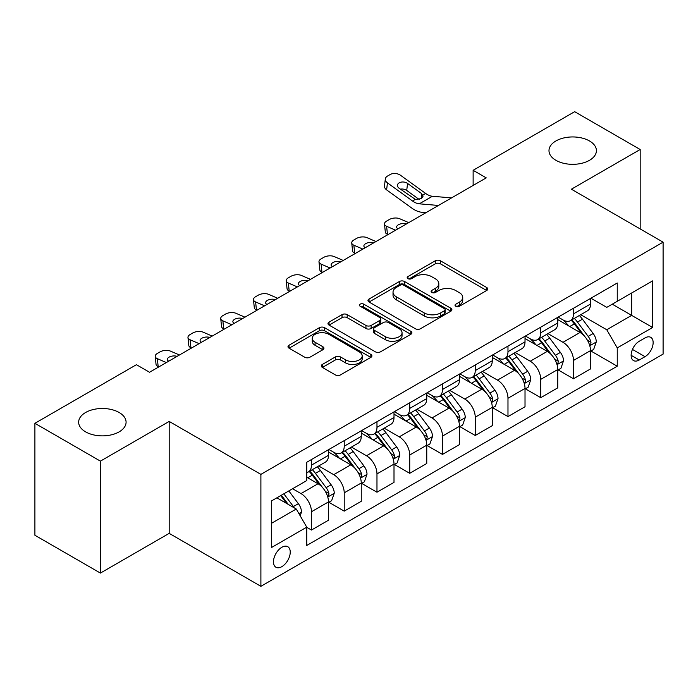 <?xml version="1.0" encoding="UTF-8"?>
<svg xmlns="http://www.w3.org/2000/svg" width="698" height="698" viewBox="0 0 698 698"><rect width="100%" height="100%" fill="white"/><g stroke="black" fill="none" stroke-linecap="round" stroke-linejoin="round"><path stroke-width="1.05" d="M455.785 306.274A2.548 1.466 0 0 0 459.38 306.274L486.707 290.49A3.638 2.103 0 0 0 487.771 289.007A3.638 2.103 0 0 0 486.707 287.524L440.412 260.79A3.638 2.103 0 0 0 435.273 260.79L407.946 276.574A2.548 1.466 0 0 0 407.196 277.612A2.548 1.466 0 0 0 407.946 278.65A2.548 1.466 0 0 0 411.55 278.65L415.083 276.609A11.639 6.718 0 0 1 431.539 276.609L435.404 278.834A11.639 6.718 0 0 1 438.806 283.589A11.639 6.718 0 0 1 435.404 288.335L431.861 290.377A2.548 1.466 0 0 0 431.12 291.424A2.548 1.466 0 0 0 431.861 292.462A2.548 1.466 0 0 0 435.465 292.462L438.998 290.42A11.639 6.718 0 0 1 455.462 290.42L459.319 292.645A11.639 6.718 0 0 1 462.73 297.4A11.639 6.718 0 0 1 459.319 302.147L455.785 304.188A2.548 1.466 0 0 0 455.035 305.227A2.548 1.466 0 0 0 455.785 306.274L455.785 304.188M119.14 412.501A23.715 13.69 0 0 0 93.296 409.534A23.715 13.69 0 0 0 78.656 422.177A23.715 13.69 0 0 0 85.601 431.861A23.715 13.69 0 0 0 111.444 434.828A23.715 13.69 0 0 0 126.085 422.177A23.715 13.69 0 0 0 119.14 412.501M589.47 140.952A23.715 13.69 0 0 0 563.626 137.986A23.715 13.69 0 0 0 548.986 150.637A23.715 13.69 0 0 0 555.931 160.322A23.715 13.69 0 0 0 581.774 163.288A23.715 13.69 0 0 0 596.415 150.637A23.715 13.69 0 0 0 589.47 140.952M281.852 566.654A11.857 6.849 120 0 0 289.6 556.201A11.857 6.849 120 0 0 287.785 546.7A11.857 6.849 120 0 0 281.852 547.284A11.857 6.849 120 0 0 274.113 557.737A11.857 6.849 120 0 0 275.928 567.238A11.857 6.849 120 0 0 281.852 566.654M322.363 364.443A3.638 2.103 0 0 0 321.298 365.926A3.638 2.103 0 0 0 322.363 367.41L335.354 374.905A3.638 2.103 0 0 0 340.493 374.905L370.847 357.385A3.638 2.103 0 0 0 371.912 355.901A3.638 2.103 0 0 0 370.847 354.418L324.553 327.685A3.638 2.103 0 0 0 319.405 327.685L289.059 345.213A3.638 2.103 0 0 0 287.995 346.697A3.638 2.103 0 0 0 289.059 348.18L304.747 357.236A3.638 2.103 0 0 0 309.886 357.236L322.877 349.742A3.638 2.103 0 0 0 323.942 348.258A3.638 2.103 0 0 0 322.877 346.766L315.095 342.282A9.728 5.619 0 0 1 312.25 338.303A9.728 5.619 0 0 1 318.253 333.112A9.728 5.619 0 0 1 328.854 334.333L359.339 351.932A9.728 5.619 0 0 1 362.183 355.901A9.728 5.619 0 0 1 356.181 361.093A9.728 5.619 0 0 1 345.571 359.871L340.493 356.94A3.638 2.103 0 0 0 335.354 356.94L322.363 364.443L322.363 367.41M169.186 421.426L100.407 461.134L34.9 423.311L34.9 535.261L100.407 573.084L169.186 533.368L260.895 586.32L260.895 474.37L169.186 421.426L169.186 533.368M640.171 228.927L640.171 149.503L571.392 189.21L663.1 242.162L260.895 474.37M640.171 149.503L574.663 111.68L473.131 170.303L473.131 185.432M34.9 423.311L136.433 364.696L149.538 372.261L486.236 177.868L473.131 170.303M415.336 328.732A3.638 2.103 0 0 0 420.484 328.732L450.829 311.203A3.638 2.103 0 0 0 451.894 309.72A3.638 2.103 0 0 0 450.829 308.237L404.535 281.512A3.638 2.103 0 0 0 399.396 281.512L369.041 299.032A3.638 2.103 0 0 0 367.977 300.515A3.638 2.103 0 0 0 369.041 301.998L415.336 328.732M361.189 306.823A2.548 1.466 0 0 1 363.771 307.181L363.771 304.154L410.834 331.323A3.638 2.103 0 0 1 411.907 332.815A3.638 2.103 0 0 1 410.834 334.298L380.489 351.818A3.638 2.103 0 0 1 375.35 351.818L329.055 325.094L329.055 322.118A3.638 2.103 0 0 0 327.981 323.602A3.638 2.103 0 0 0 329.055 325.094M329.055 322.118L342.037 314.624A3.638 2.103 0 0 1 347.185 314.624L365.961 325.46A3.638 2.103 0 0 0 371.1 325.46L379.721 320.487A3.638 2.103 0 0 0 380.785 319.003A3.638 2.103 0 0 0 379.721 317.52L360.168 306.23A2.548 1.466 0 0 1 359.426 305.192A2.548 1.466 0 0 1 360.997 303.831A2.548 1.466 0 0 1 363.771 304.154M645.022 337.919L639.255 341.243A11.491 6.631 120 0 0 631.751 351.373A11.491 6.631 120 0 0 633.514 360.578A11.491 6.631 120 0 0 639.255 360.002L645.022 356.678A11.491 6.631 120 0 0 652.525 346.557A11.491 6.631 120 0 0 650.763 337.352A11.491 6.631 120 0 0 645.022 337.919M260.895 586.32L663.1 354.104L663.1 242.162M590.909 298.212L606.763 307.364L617.25 301.309L617.25 283.004L306.745 462.268L306.745 480.573L271.374 500.998L271.374 547.59L306.745 527.165L306.745 545.47L617.25 366.206L617.25 347.901L606.763 329.753L580.71 314.711M617.25 301.309L652.621 280.884L652.621 327.484L617.25 347.901M100.407 461.134L100.407 573.084M612.268 304.18L631.655 315.383L631.655 292.986L652.621 280.884M606.763 329.753L631.655 315.383L652.621 327.484M271.374 523.387L296.266 509.017L276.879 497.822M306.745 527.322L311.465 530.044L311.465 511.739A14.824 8.559 -120 0 0 300.986 493.582L292.602 488.74M311.465 530.044L328.496 520.211L328.496 501.906A14.824 8.559 -120 0 0 318.018 483.749L306.745 477.249M328.889 502.281L344.219 511.137L344.219 492.832A14.824 8.559 -120 0 0 333.74 474.675L318.689 465.985M344.219 511.137L361.25 501.304L361.25 482.999A14.824 8.559 -120 0 0 350.771 464.842L328.496 451.981M361.643 483.374L376.972 492.221L376.972 473.916A14.824 8.559 -120 0 0 366.494 455.768L351.443 447.078M376.972 492.221L394.004 482.388L394.004 464.083A14.824 8.559 -120 0 0 383.525 445.935L361.25 433.074M394.396 464.467L409.726 473.314L409.726 455.009A14.824 8.559 -120 0 0 399.239 436.852L384.197 428.171M409.726 473.314L426.757 463.481L426.757 445.176A14.824 8.559 -120 0 0 416.278 427.019L394.004 414.167M427.15 445.551L442.48 454.407L442.48 436.102A14.824 8.559 -120 0 0 431.992 417.945L416.95 409.255M442.48 454.407L459.511 444.574L459.511 426.269A14.824 8.559 -120 0 0 449.023 408.112L426.757 395.251M459.903 426.644L475.233 435.491L475.233 417.186A14.824 8.559 -120 0 0 464.746 399.038L449.704 390.348M475.233 435.491L492.265 425.658L492.265 407.353A14.824 8.559 -120 0 0 481.777 389.205L459.511 376.344M492.657 407.737L507.978 416.584L507.978 398.279A14.824 8.559 -120 0 0 497.5 380.122L482.449 371.441M507.978 416.584L525.018 406.751L525.018 388.446A14.824 8.559 -120 0 0 514.531 370.289L492.265 357.437M525.411 388.821L540.732 397.677L540.732 379.372A14.824 8.559 -120 0 0 530.253 361.215L515.203 352.525M540.732 397.677L557.763 387.844L557.763 369.539A14.824 8.559 -120 0 0 547.284 351.382L525.018 338.521M558.156 369.914L573.486 378.761L573.486 360.456A14.824 8.559 -120 0 0 563.007 342.308L547.956 333.618M573.486 378.761L590.517 368.928L590.517 350.623A14.824 8.559 -120 0 0 580.038 332.475L557.763 319.614M558.156 317.119L563.007 319.92A14.824 8.559 -120 0 0 570.414 320.652A14.824 8.559 -120 0 0 573.486 313.864L573.486 308.272M525.411 336.026L530.253 338.827A14.824 8.559 -120 0 0 537.669 339.56A14.824 8.559 -120 0 0 540.732 332.772L540.732 327.179M492.657 354.933L497.5 357.734A14.824 8.559 -120 0 0 504.916 358.467A14.824 8.559 -120 0 0 507.978 351.687L507.978 346.086M459.903 373.849L464.746 376.65A14.824 8.559 -120 0 0 472.162 377.382A14.824 8.559 -120 0 0 475.233 370.594L475.233 364.993M427.15 392.756L431.992 395.557A14.824 8.559 -120 0 0 439.408 396.29A14.824 8.559 -120 0 0 442.48 389.501L442.48 383.909M394.396 411.663L399.239 414.464A14.824 8.559 -120 0 0 406.655 415.197A14.824 8.559 -120 0 0 409.726 408.417L409.726 402.816M361.643 430.579L366.494 433.371A14.824 8.559 -120 0 0 373.901 434.112A14.824 8.559 -120 0 0 376.972 427.324L376.972 421.723M328.889 449.486L333.74 452.287A14.824 8.559 -120 0 0 341.148 453.019A14.824 8.559 -120 0 0 344.219 446.231L344.219 440.639M590.909 351.007L617.25 366.206M570.414 320.652L587.446 310.819A14.824 8.559 -120 0 0 590.517 304.031L590.517 298.439M537.669 339.56L554.701 329.726A14.824 8.559 -120 0 0 557.763 322.938L557.763 317.346M504.916 358.467L521.947 348.634A14.824 8.559 -120 0 0 525.018 341.854L525.018 336.253M472.162 377.382L489.193 367.549A14.824 8.559 -120 0 0 492.265 360.761L492.265 355.16M439.408 396.29L456.44 386.456A14.824 8.559 -120 0 0 459.511 379.668L459.511 374.076M406.655 415.197L423.686 405.364A14.824 8.559 -120 0 0 426.757 398.584L426.757 392.983M373.901 434.112L390.932 424.279A14.824 8.559 -120 0 0 394.004 417.491L394.004 411.89M341.148 453.019L358.179 443.186A14.824 8.559 -120 0 0 361.25 436.398L361.25 430.806M306.745 472.529A14.824 8.559 -120 0 0 308.394 471.927L325.425 462.093A14.824 8.559 -120 0 0 328.496 455.314L328.496 449.713M308.394 471.927A14.824 8.559 -120 0 0 311.465 465.147L311.465 459.546M296.266 509.017L306.745 527.165M456.797 306.631L459.319 305.174A11.639 6.718 0 0 0 462.73 300.419L462.73 297.4M438.806 283.589L438.806 286.616A11.639 6.718 0 0 1 435.404 291.363L432.882 292.82M486.663 290.516L440.412 263.818A3.638 2.103 0 0 0 435.273 263.818L408.958 279.008M450.786 311.238L404.535 284.531A3.638 2.103 0 0 0 399.396 284.531L369.094 302.025M444.399 310.758A2.548 1.466 0 0 0 445.149 309.72A2.548 1.466 0 0 0 444.399 308.682L403.767 285.22A2.548 1.466 0 0 0 400.163 285.22L396.438 287.375A11.639 6.718 0 0 0 393.026 292.122A11.639 6.718 0 0 0 396.438 296.877L424.209 312.913A11.639 6.718 0 0 0 440.674 312.913L444.399 310.758L444.399 313.786A2.548 1.466 0 0 0 445.149 312.748L445.149 309.72M393.026 292.122L393.026 295.149A11.639 6.718 0 0 0 396.438 299.904L396.438 296.877M444.399 313.786L440.674 315.941A11.639 6.718 0 0 1 424.209 315.941L396.438 299.904M329.098 325.12L342.037 317.651L342.037 314.624M380.785 319.003L380.785 322.031A3.638 2.103 0 0 1 379.721 323.514L371.1 328.488A3.638 2.103 0 0 1 365.961 328.488L347.185 317.651A3.638 2.103 0 0 0 342.037 317.651M363.771 307.181L410.79 334.325M385.444 336.706A9.728 5.619 0 0 0 396.045 337.928A9.728 5.619 0 0 0 402.048 332.737A9.728 5.619 0 0 0 399.204 328.767L388.463 322.563A3.638 2.103 0 0 0 383.315 322.563L374.704 327.536A3.638 2.103 0 0 0 373.639 329.028A3.638 2.103 0 0 0 374.704 330.512L385.444 336.706L385.444 339.734A9.728 5.619 0 0 0 396.045 340.956A9.728 5.619 0 0 0 402.048 335.764L402.048 332.737M373.639 329.028L373.639 332.047A3.638 2.103 0 0 0 374.704 333.539L374.704 330.512M385.444 339.734L374.704 333.539M362.183 355.901L362.183 358.929A9.728 5.619 0 0 1 356.181 364.12A9.728 5.619 0 0 1 345.571 362.899L340.493 359.967A3.638 2.103 0 0 0 335.354 359.967L322.415 367.436M312.25 338.303L312.25 341.331A9.728 5.619 0 0 0 315.095 345.301L315.095 342.282M322.834 349.768L315.095 345.301M370.795 357.411L324.553 330.712A3.638 2.103 0 0 0 319.405 330.712L289.103 348.206M590.517 351.234L593.666 349.419L596.284 341.854A9.816 5.671 -120 0 0 593.152 333.487L582.446 319.195A28.348 16.368 -120 0 0 579.349 315.496M408.714 222.627L399.727 218.744A7.408 3.708 -5.9 0 0 389.283 219.53L386.666 221.039A7.408 3.708 -5.9 0 0 384.493 224.041A7.408 3.708 -5.9 0 0 386.622 226.309L387.442 234.292A7.408 3.708 174.1 0 1 385.313 232.024L384.493 224.041M568.704 325.931A28.348 16.368 -120 0 0 562.902 319.859M395.609 230.192L386.622 226.309M388.053 234.554L387.442 234.292M589.627 345.213L590.77 343.983L590.979 342.273A9.816 5.671 -120 0 0 588.17 336.366L577.464 322.075A28.348 16.368 -120 0 0 574.375 318.367M571.732 319.893A23.531 13.585 60 0 1 575.597 324.282L584.654 336.375M571.226 320.181A28.348 16.368 60 0 1 574.323 323.889L581.434 333.391M397.982 228.813A5.933 2.966 174.1 0 1 396.639 227.173A5.933 2.966 174.1 0 1 398.375 224.773A5.933 2.966 174.1 0 1 406.341 223.997M438.431 205.465L419.315 203.825A18.532 10.697 60 0 1 412.535 201.007L387.442 182.859L386.622 189.891A7.408 4.781 -173.3 0 1 384.502 186L385.322 178.976A7.408 4.781 6.7 0 0 387.442 182.859M426.033 212.62L421.88 212.271A27.789 16.045 60 0 1 411.715 208.03L386.622 189.891M451.536 197.9L432.411 196.26A18.532 10.697 60 0 1 425.64 193.442L400.547 175.294A7.408 4.781 6.7 0 0 390.103 174.561L387.486 176.071A7.408 4.781 6.7 0 0 385.322 178.976M421.557 198.529L421.348 193.407L423.101 196.138L421.365 198.642L415.362 199.375L399.16 188.268A5.933 3.822 -173.3 0 1 397.467 185.153A5.933 3.822 -173.3 0 1 399.195 182.832A5.933 3.822 -173.3 0 1 407.545 183.426L406.725 190.458L419.175 199.462M406.725 190.458A5.933 3.822 6.7 0 0 400.39 189.149M421.348 193.407L407.545 183.426M557.763 370.141L560.913 368.326L563.53 360.761A9.816 5.671 -120 0 0 560.398 352.403L549.692 338.111A28.348 16.368 -120 0 0 546.595 334.403M375.96 241.534L366.974 237.652A7.408 3.708 -5.9 0 0 356.53 238.437L353.912 239.955A7.408 3.708 -5.9 0 0 351.74 242.956A7.408 3.708 -5.9 0 0 353.869 245.216L354.689 253.2A7.408 3.708 174.1 0 1 352.56 250.931L351.74 242.956M535.951 344.838A28.348 16.368 -120 0 0 530.148 338.766M362.855 249.099L353.869 245.216M355.299 253.461L354.689 253.2M556.873 364.129L558.016 362.89L558.226 361.18A9.816 5.671 -120 0 0 555.416 355.273L544.71 340.982A28.348 16.368 -120 0 0 541.622 337.282M538.978 338.8A23.531 13.585 60 0 1 542.843 343.189L551.9 355.291M538.472 339.097A28.348 16.368 60 0 1 541.569 342.797L548.689 352.298M365.237 247.729A5.933 2.966 174.1 0 1 363.885 246.08A5.933 2.966 174.1 0 1 365.621 243.681A5.933 2.966 174.1 0 1 373.587 242.904M525.018 389.048L528.159 387.233L530.777 379.668A9.816 5.671 -120 0 0 527.644 371.31L516.939 357.018A28.348 16.368 -120 0 0 513.841 353.31M343.207 260.441L334.22 256.567A7.408 3.708 -5.9 0 0 323.776 257.344L321.159 258.862A7.408 3.708 -5.9 0 0 318.986 261.863A7.408 3.708 -5.9 0 0 321.115 264.132L321.944 272.107A7.408 3.708 174.1 0 1 319.806 269.838L318.986 261.863M503.197 363.745A28.348 16.368 -120 0 0 497.395 357.673M330.102 268.006L321.115 264.132M322.546 272.368L321.944 272.107M524.119 383.036L525.262 381.806L525.472 380.087A9.816 5.671 -120 0 0 522.662 374.18L511.957 359.889A28.348 16.368 -120 0 0 508.868 356.189M506.225 357.708A23.531 13.585 60 0 1 510.09 362.105L519.155 374.198M505.718 358.004A28.348 16.368 60 0 1 508.816 361.704L515.935 371.205M332.484 266.636A5.933 2.966 174.1 0 1 331.131 264.996A5.933 2.966 174.1 0 1 332.867 262.588A5.933 2.966 174.1 0 1 340.833 261.811M492.265 407.964L495.406 406.149L498.023 398.584A9.816 5.671 -120 0 0 494.891 390.217L484.185 375.925A28.348 16.368 -120 0 0 481.088 372.226M310.453 279.348L301.466 275.474A7.408 3.708 -5.9 0 0 291.031 276.26L288.405 277.769A7.408 3.708 -5.9 0 0 286.232 280.771A7.408 3.708 -5.9 0 0 288.37 283.039L289.19 291.014A7.408 3.708 174.1 0 1 287.053 288.754L286.232 280.771M470.443 382.661A28.348 16.368 -120 0 0 464.641 376.58M297.357 286.913L288.37 283.039M289.792 291.284L289.19 291.014M491.366 401.943L492.509 400.713L492.727 399.003A9.816 5.671 -120 0 0 489.909 393.096L479.203 378.805A28.348 16.368 -120 0 0 476.115 375.096M473.48 376.623A23.531 13.585 60 0 1 477.336 381.012L486.401 393.105M472.965 376.911A28.348 16.368 60 0 1 476.062 380.619L483.182 390.121M299.73 285.543A5.933 2.966 174.1 0 1 298.378 283.903A5.933 2.966 174.1 0 1 300.114 281.503A5.933 2.966 174.1 0 1 308.08 280.727M459.511 426.871L462.652 425.056L465.269 417.491A9.816 5.671 -120 0 0 462.137 409.133L451.432 394.841A28.348 16.368 -120 0 0 448.343 391.133M277.699 298.264L268.713 294.382A7.408 3.708 -5.9 0 0 258.277 295.167L255.651 296.676A7.408 3.708 -5.9 0 0 253.479 299.686A7.408 3.708 -5.9 0 0 255.616 301.946L256.436 309.929A7.408 3.708 174.1 0 1 254.299 307.661L253.479 299.686M437.69 401.568A28.348 16.368 -120 0 0 431.888 395.496M264.603 305.829L255.616 301.946M257.039 310.191L256.436 309.929M458.612 420.859L459.755 419.62L459.973 417.91A9.816 5.671 -120 0 0 457.164 412.003L446.45 397.712A28.348 16.368 -120 0 0 443.361 394.004M440.726 395.53A23.531 13.585 60 0 1 444.582 399.919L453.648 412.012M440.22 395.818A28.348 16.368 60 0 1 443.309 399.526L450.428 409.028M266.976 304.459A5.933 2.966 174.1 0 1 265.624 302.81A5.933 2.966 174.1 0 1 267.36 300.41A5.933 2.966 174.1 0 1 275.326 299.634M426.757 445.778L429.898 443.963L432.516 436.398A9.816 5.671 -120 0 0 429.383 428.04L418.678 413.748A28.348 16.368 -120 0 0 415.589 410.04M244.946 317.171L235.959 313.297A7.408 3.708 -5.9 0 0 225.524 314.074L222.898 315.592A7.408 3.708 -5.9 0 0 220.725 318.593A7.408 3.708 -5.9 0 0 222.863 320.862L223.683 328.837A7.408 3.708 174.1 0 1 221.545 326.568L220.725 318.593M404.936 420.475A28.348 16.368 -120 0 0 399.134 414.403M231.849 324.736L222.863 320.862M224.285 329.098L223.683 328.837M425.859 439.766L427.002 438.536L427.22 436.817A9.816 5.671 -120 0 0 424.41 430.91L413.705 416.619A28.348 16.368 -120 0 0 410.607 412.919M407.972 414.438A23.531 13.585 60 0 1 411.829 418.835L420.894 430.928M407.466 414.734A28.348 16.368 60 0 1 410.555 418.434L417.674 427.935M234.223 323.366A5.933 2.966 174.1 0 1 232.87 321.717A5.933 2.966 174.1 0 1 234.607 319.318A5.933 2.966 174.1 0 1 242.572 318.541M394.004 464.694L397.145 462.879L399.762 455.314A9.816 5.671 -120 0 0 396.63 446.947L385.924 432.655A28.348 16.368 -120 0 0 382.836 428.956M212.192 336.078L203.205 332.204A7.408 3.708 -5.9 0 0 192.77 332.99L190.153 334.499A7.408 3.708 -5.9 0 0 187.971 337.5A7.408 3.708 -5.9 0 0 190.109 339.769L190.929 347.744A7.408 3.708 174.1 0 1 188.8 345.484L187.971 337.5M372.182 439.382A28.348 16.368 -120 0 0 366.38 433.31M199.096 343.643L190.109 339.769M191.54 348.005L190.929 347.744M393.105 458.673L394.248 457.443L394.466 455.733A9.816 5.671 -120 0 0 391.657 449.826L380.951 435.535A28.348 16.368 -120 0 0 377.854 431.826M375.219 433.353A23.531 13.585 60 0 1 379.075 437.742L388.14 449.835M374.713 433.641A28.348 16.368 60 0 1 377.801 437.349L384.921 446.851M201.469 342.273A5.933 2.966 174.1 0 1 200.117 340.633A5.933 2.966 174.1 0 1 201.853 338.233A5.933 2.966 174.1 0 1 209.819 337.457M361.25 483.601L364.391 481.786L367.017 474.221A9.816 5.671 -120 0 0 363.876 465.854L353.171 451.562A28.348 16.368 -120 0 0 350.082 447.863M179.438 354.994L170.452 351.111A7.408 3.708 -5.9 0 0 160.017 351.897L157.399 353.406A7.408 3.708 -5.9 0 0 155.226 356.408A7.408 3.708 -5.9 0 0 157.355 358.676L158.176 366.659A7.408 3.708 174.1 0 1 156.047 364.391L155.226 356.408M339.429 458.298A28.348 16.368 -120 0 0 333.627 452.225M166.342 362.559L157.355 358.676M158.786 366.921L158.176 366.659M360.351 477.589L361.494 476.35L361.712 474.64A9.816 5.671 -120 0 0 358.903 468.733L348.197 454.442A28.348 16.368 -120 0 0 345.1 450.734M342.465 452.26A23.531 13.585 60 0 1 346.33 456.649L355.387 468.742M341.959 452.548A28.348 16.368 60 0 1 345.048 456.256L352.167 465.758M168.715 361.18A5.933 2.966 174.1 0 1 167.363 359.54A5.933 2.966 174.1 0 1 169.108 357.14A5.933 2.966 174.1 0 1 177.065 356.364M328.496 502.508L331.637 500.693L334.263 493.128A9.816 5.671 -120 0 0 331.122 484.77L320.417 470.478A28.348 16.368 -120 0 0 317.328 466.77M327.606 496.496L328.741 495.257L328.959 493.547A9.816 5.671 -120 0 0 326.149 487.64L315.444 473.349A28.348 16.368 -120 0 0 312.346 469.649M309.711 471.167A23.531 13.585 60 0 1 313.577 475.556L322.633 487.658M309.205 471.464A28.348 16.368 60 0 1 312.294 475.164L319.414 484.665M300.201 515.822L301.51 512.035A9.816 5.671 -120 0 0 298.378 503.677L288.824 490.921M294.286 507.874A9.816 5.671 -120 0 0 293.396 506.547L283.842 493.8M281.381 495.222L288.248 504.384M280.701 495.615L286.52 503.389M300.986 493.582L318.018 483.749M333.74 474.675L350.771 464.842M366.494 455.768L383.525 445.935M399.239 436.852L416.278 427.019M431.992 417.945L449.023 408.112M464.746 399.038L481.777 389.205M497.5 380.122L514.531 370.289M530.253 361.215L547.284 351.382M563.007 342.308L580.038 332.475M573.486 313.864L590.517 304.031M573.486 360.456L590.517 350.623M540.732 379.372L557.763 369.539M540.732 332.772L557.763 322.938M507.978 398.279L525.018 388.446M507.978 351.687L525.018 341.854M475.233 417.186L492.265 407.353M475.233 370.594L492.265 360.761M442.48 436.102L459.511 426.269M442.48 389.501L459.511 379.668M409.726 455.009L426.757 445.176M409.726 408.417L426.757 398.584M376.972 473.916L394.004 464.083M376.972 427.324L394.004 417.491M344.219 492.832L361.25 482.999M344.219 446.231L361.25 436.398M311.465 511.739L328.496 501.906M311.465 465.147L328.496 455.314M632.458 349.428L645.022 356.678M631.132 355.317L639.255 360.002M459.319 305.174L459.319 302.147M431.861 292.462L431.861 290.377M435.404 291.363L435.404 288.335M407.946 278.65L407.946 276.574M435.273 263.818L435.273 260.79M440.412 263.818L440.412 260.79M486.707 290.49L486.707 287.524M369.041 301.998L369.041 299.032M399.396 284.531L399.396 281.512M404.535 284.531L404.535 281.512M450.829 311.203L450.829 308.237M424.209 315.941L424.209 312.913M440.674 315.941L440.674 312.913M347.185 317.651L347.185 314.624M365.961 328.488L365.961 325.46M371.1 328.488L371.1 325.46M379.721 323.514L379.721 320.487M410.834 334.298L410.834 331.323M335.354 359.967L335.354 356.94M340.493 359.967L340.493 356.94M345.571 362.899L345.571 359.871M322.877 349.742L322.877 346.766M289.059 348.18L289.059 345.213M319.405 330.712L319.405 327.685M324.553 330.712L324.553 327.685M370.847 357.385L370.847 354.418M589.784 345.754L596.223 342.037M577.464 322.075L582.446 319.195M569.743 326.533L574.323 323.889M588.17 336.366L593.152 333.487M587.393 340.196L590.979 342.273M415.362 199.375L412.535 201.007M425.64 193.442L422.814 195.074M432.411 196.26L419.315 203.825M557.03 364.661L563.469 360.953M544.71 340.982L549.692 338.111M536.989 345.44L541.569 342.797M555.416 355.273L560.398 352.403M554.64 359.112L558.226 361.18M524.277 383.577L530.716 379.86M511.957 359.889L516.939 357.018M504.235 364.347L508.816 361.704M522.662 374.18L527.644 371.31M521.886 378.019L525.472 380.087M491.532 402.484L497.962 398.767M479.203 378.805L484.185 375.925M471.49 383.263L476.062 380.619M489.909 393.096L494.891 390.217M489.132 396.926L492.727 399.003M458.778 421.391L465.208 417.683M446.45 397.712L451.432 394.841M438.737 402.17L443.309 399.526M457.164 412.003L462.137 409.133M456.379 415.834L459.973 417.91M426.024 440.307L432.455 436.59M413.705 416.619L418.678 413.748M405.983 421.077L410.555 418.434M424.41 430.91L429.383 428.04M423.625 434.749L427.22 436.817M393.271 459.214L399.701 455.497M380.951 435.535L385.924 432.655M373.229 439.984L377.801 437.349M391.657 449.826L396.63 446.947M390.88 453.656L394.466 455.733M360.517 478.121L366.947 474.413M348.197 454.442L353.171 451.562M340.476 458.9L345.048 456.256M358.903 468.733L363.876 465.854M358.126 472.563L361.712 474.64M327.763 497.037L334.194 493.32M315.444 473.349L320.417 470.478M307.722 477.807L312.294 475.164M326.149 487.64L331.122 484.77M325.373 491.479L328.959 493.547M298.953 513.667L301.44 512.227M293.396 506.547L298.378 503.677"/></g></svg>
